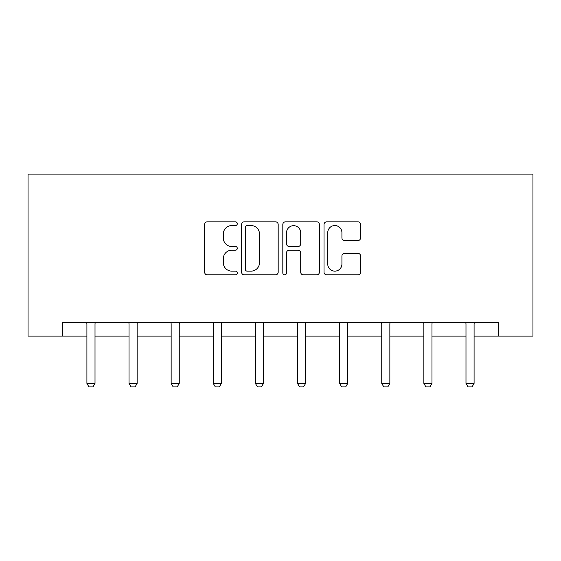<?xml version="1.0" encoding="UTF-8"?>
<svg xmlns="http://www.w3.org/2000/svg" width="561" height="561" viewBox="0 0 561 561"><rect width="100%" height="100%" fill="white"/><g stroke="black" fill="none" stroke-linecap="round" stroke-linejoin="round"><path stroke-width="0.84" d="M237.303 223.699A1.858 1.858 0 0 0 235.445 221.84L207.29 221.84A2.651 2.651 0 0 0 204.639 224.491L204.639 272.197A2.651 2.651 0 0 0 207.29 274.848L235.445 274.848A1.858 1.858 0 0 0 237.303 272.99A1.858 1.858 0 0 0 235.445 271.138L231.805 271.138A8.478 8.478 0 0 1 223.32 262.653L223.32 258.677A8.478 8.478 0 0 1 231.805 250.199L235.445 250.199A1.858 1.858 0 0 0 237.303 248.341A1.858 1.858 0 0 0 235.445 246.489L231.805 246.489A8.478 8.478 0 0 1 223.32 238.004L223.32 234.035A8.478 8.478 0 0 1 231.805 225.55L235.445 225.55A1.858 1.858 0 0 0 237.303 223.699M357.953 240.522A2.651 2.651 0 0 0 360.604 237.878L360.604 224.491A2.651 2.651 0 0 0 357.953 221.84L326.677 221.84A2.651 2.651 0 0 0 324.027 224.491L324.027 272.197A2.651 2.651 0 0 0 326.677 274.848L357.953 274.848A2.651 2.651 0 0 0 360.604 272.197L360.604 256.026A2.651 2.651 0 0 0 357.953 253.376L344.566 253.376A2.651 2.651 0 0 0 341.922 256.026L341.922 264.049A7.09 7.09 0 0 1 334.833 271.138A7.09 7.09 0 0 1 327.743 264.049L327.743 232.64A7.09 7.09 0 0 1 334.833 225.55A7.09 7.09 0 0 1 341.922 232.64L341.922 237.878A2.651 2.651 0 0 0 344.566 240.522L357.953 240.522M62.341 336.095L62.341 322.596L498.659 322.596L498.659 336.095L532.95 336.095L532.95 174.092L28.05 174.092L28.05 336.095L86.913 336.095M278.179 224.491A2.651 2.651 0 0 0 275.528 221.84L244.259 221.84A2.651 2.651 0 0 0 241.609 224.491L241.609 272.197A2.651 2.651 0 0 0 244.259 274.848L275.528 274.848A2.651 2.651 0 0 0 278.179 272.197L278.179 224.491M285.472 221.84L316.741 221.84A2.651 2.651 0 0 1 319.391 224.491L319.391 272.197A2.651 2.651 0 0 1 316.741 274.848L303.361 274.848A2.651 2.651 0 0 1 300.71 272.197L300.71 252.85A2.651 2.651 0 0 0 298.059 250.199L289.181 250.199A2.651 2.651 0 0 0 286.531 252.85L286.531 272.99A1.858 1.858 0 0 1 284.672 274.848A1.858 1.858 0 0 1 282.821 272.99L282.821 224.491A2.651 2.651 0 0 1 285.472 221.84M95.012 336.095L129.03 336.095M137.129 336.095L171.147 336.095M179.247 336.095L213.271 336.095M221.371 336.095L255.388 336.095M263.488 336.095L297.512 336.095M305.612 336.095L339.629 336.095M347.729 336.095L381.753 336.095M389.853 336.095L423.871 336.095M431.97 336.095L465.988 336.095M474.087 336.095L498.659 336.095M247.177 225.55A1.858 1.858 0 0 0 245.318 227.408L245.318 269.28A1.858 1.858 0 0 0 247.177 271.138L251.019 271.138A8.478 8.478 0 0 0 259.498 262.653L259.498 234.035A8.478 8.478 0 0 0 251.019 225.55L247.177 225.55M300.71 232.773A7.09 7.09 0 0 0 293.62 225.683A7.09 7.09 0 0 0 286.531 232.773L286.531 243.839A2.651 2.651 0 0 0 289.181 246.489L298.059 246.489A2.651 2.651 0 0 0 300.71 243.839L300.71 232.773M95.321 322.596L95.139 323.178A2.7 2.7 0 0 0 95.012 323.999L95.012 383.394L92.986 386.908L88.933 386.908L86.913 383.394L86.913 323.999A2.7 2.7 0 0 0 86.78 323.178L86.597 322.596M86.913 383.394L95.012 383.394M137.445 322.596L137.256 323.178A2.7 2.7 0 0 0 137.129 323.999L137.129 383.394L135.103 386.908L131.057 386.908L129.03 383.394L129.03 323.999A2.7 2.7 0 0 0 128.904 323.178L128.714 322.596M129.03 383.394L137.129 383.394M179.562 322.596L179.38 323.178A2.7 2.7 0 0 0 179.247 323.999L179.247 383.394L177.227 386.908L173.174 386.908L171.147 383.394L171.147 323.999A2.7 2.7 0 0 0 171.021 323.178L170.839 322.596M171.147 383.394L179.247 383.394M221.686 322.596L221.497 323.178A2.7 2.7 0 0 0 221.371 323.999L221.371 383.394L219.344 386.908L215.298 386.908L213.271 383.394L213.271 323.999A2.7 2.7 0 0 0 213.145 323.178L212.956 322.596M213.271 383.394L221.371 383.394M263.803 322.596L263.614 323.178A2.7 2.7 0 0 0 263.488 323.999L263.488 383.394L261.468 386.908L257.415 386.908L255.388 383.394L255.388 323.999A2.7 2.7 0 0 0 255.262 323.178L255.08 322.596M255.388 383.394L263.488 383.394M305.92 322.596L305.738 323.178A2.7 2.7 0 0 0 305.612 323.999L305.612 383.394L303.585 386.908L299.532 386.908L297.512 383.394L297.512 323.999A2.7 2.7 0 0 0 297.386 323.178L297.197 322.596M297.512 383.394L305.612 383.394M348.044 322.596L347.855 323.178A2.7 2.7 0 0 0 347.729 323.999L347.729 383.394L345.702 386.908L341.656 386.908L339.629 383.394L339.629 323.999A2.7 2.7 0 0 0 339.503 323.178L339.314 322.596M339.629 383.394L347.729 383.394M390.161 322.596L389.979 323.178A2.7 2.7 0 0 0 389.853 323.999L389.853 383.394L387.826 386.908L383.773 386.908L381.753 383.394L381.753 323.999A2.7 2.7 0 0 0 381.62 323.178L381.438 322.596M381.753 383.394L389.853 383.394M432.286 322.596L432.096 323.178A2.7 2.7 0 0 0 431.97 323.999L431.97 383.394L429.943 386.908L425.897 386.908L423.871 383.394L423.871 323.999A2.7 2.7 0 0 0 423.744 323.178L423.555 322.596M423.871 383.394L431.97 383.394M474.403 322.596L474.22 323.178A2.7 2.7 0 0 0 474.087 323.999L474.087 383.394L472.067 386.908L468.014 386.908L465.988 383.394L465.988 323.999A2.7 2.7 0 0 0 465.861 323.178L465.679 322.596M465.988 383.394L474.087 383.394"/></g></svg>
